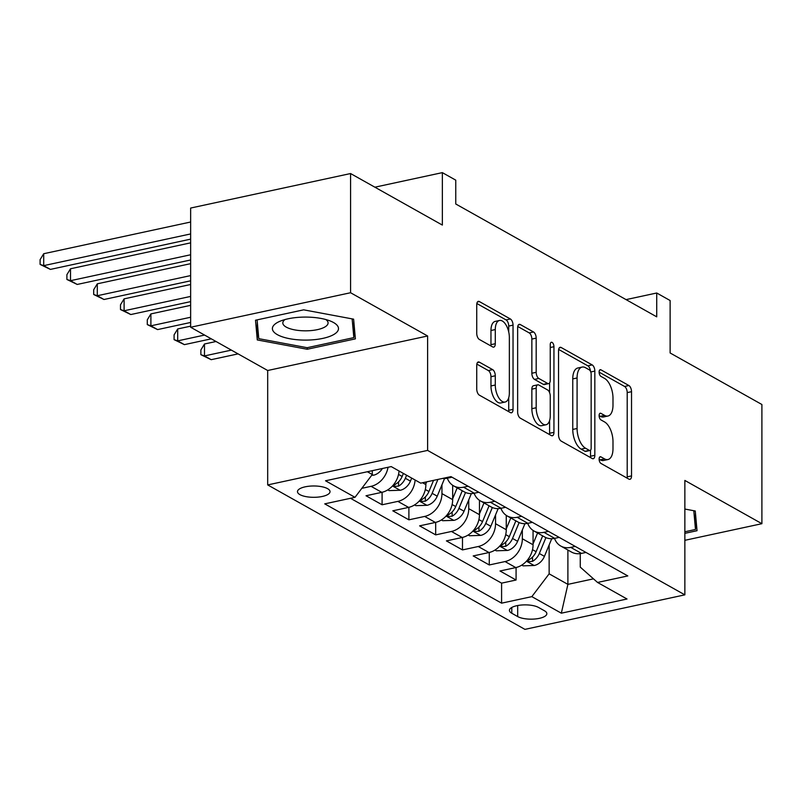 <?xml version="1.0" encoding="UTF-8"?>
<svg xmlns="http://www.w3.org/2000/svg" width="802" height="802" viewBox="0 0 802 802"><rect width="100%" height="100%" fill="white"/><g stroke="black" fill="none" stroke-linecap="round" stroke-linejoin="round"><path stroke-width="1.2" d="M599.114 459.125A3.499 1.724 77.8 0 0 600.949 463.426L628.898 479.125A4.992 2.466 77.8 0 0 629.951 479.325A4.992 2.466 77.8 0 0 631.525 475.917L631.525 391.687A4.992 2.466 77.8 0 0 628.898 385.531L600.949 369.832A3.499 1.724 77.8 0 0 600.217 369.692A3.499 1.724 77.8 0 0 599.114 372.078A3.499 1.724 77.8 0 0 600.949 376.389L604.568 378.414A15.97 7.89 77.8 0 1 612.989 398.123L612.989 405.14A15.97 7.89 77.8 0 1 607.936 416.027A15.97 7.89 77.8 0 1 604.568 415.386L600.949 413.361A3.499 1.724 77.8 0 0 600.217 413.22A3.499 1.724 77.8 0 0 599.114 415.596A3.499 1.724 77.8 0 0 600.949 419.907L604.568 421.942A15.97 7.89 77.8 0 1 612.989 441.641L612.989 448.659A15.97 7.89 77.8 0 1 607.936 459.546A15.97 7.89 77.8 0 1 604.568 458.904L600.949 456.879A3.499 1.724 77.8 0 0 600.217 456.739A3.499 1.724 77.8 0 0 599.114 459.125M299.928 494.633A16.271 5.664 180 0 0 318.214 497.09A16.271 5.664 180 0 0 330.033 491.646A16.271 5.664 180 0 0 327.587 488.659A16.271 5.664 180 0 0 309.301 486.192A16.271 5.664 180 0 0 297.482 491.646A16.271 5.664 180 0 0 299.928 494.633M479.365 362.163A4.992 2.466 77.8 0 0 478.313 361.963A4.992 2.466 77.8 0 0 476.739 365.371L476.739 389A4.992 2.466 77.8 0 0 479.365 395.155L510.403 412.589A4.992 2.466 77.8 0 0 511.455 412.789A4.992 2.466 77.8 0 0 513.039 409.381L513.039 325.151A4.992 2.466 77.8 0 0 510.403 318.995L479.365 301.562A4.992 2.466 77.8 0 0 478.313 301.362A4.992 2.466 77.8 0 0 476.739 304.77L476.739 333.311A4.992 2.466 77.8 0 0 479.365 339.467L492.649 346.925A4.992 2.466 77.8 0 0 493.701 347.126A4.992 2.466 77.8 0 0 495.285 343.727L495.285 329.572A13.353 6.596 77.8 0 1 499.506 320.469A13.353 6.596 77.8 0 1 509.35 337.472L509.35 392.93A13.353 6.596 77.8 0 1 505.14 402.033A13.353 6.596 77.8 0 1 495.285 385.02L495.285 375.777A4.992 2.466 77.8 0 0 492.649 369.622L479.365 362.163L477.441 362.584M684.858 540.317L761.9 523.696L761.9 404.509L670.121 352.97L670.121 300.529L656.728 293.001L656.728 316.84L455.757 203.989L455.757 180.149L442.353 172.63L374.885 187.187M350.574 292.73L190.645 327.246L267.688 370.504L427.616 335.988L350.574 292.73L350.574 173.543L442.353 225.071L442.353 172.63M427.616 335.988L427.616 450.413L684.858 594.853L524.929 629.369L267.688 484.919L427.616 450.413M761.9 523.696L684.858 480.438L684.858 594.853M558.543 434.935A4.992 2.466 77.8 0 0 561.169 441.09L592.207 458.523A4.992 2.466 77.8 0 0 593.259 458.724A4.992 2.466 77.8 0 0 594.833 455.315L594.833 371.085A4.992 2.466 77.8 0 0 592.207 364.92L561.169 347.497A4.992 2.466 77.8 0 0 560.117 347.296A4.992 2.466 77.8 0 0 558.543 350.695L558.543 434.935M551.305 435.556L520.267 418.123A4.992 2.466 77.8 0 1 517.641 411.967L517.641 327.737A4.992 2.466 77.8 0 1 519.215 324.329A4.992 2.466 77.8 0 1 520.267 324.529L533.551 331.988A4.992 2.466 77.8 0 1 536.187 338.143L536.187 372.308A4.992 2.466 77.8 0 0 538.814 378.464L547.626 383.416A4.992 2.466 77.8 0 0 548.678 383.617A4.992 2.466 77.8 0 0 550.252 380.208L550.252 344.639A3.499 1.724 77.8 0 1 551.355 342.264A3.499 1.724 77.8 0 1 553.941 346.715L553.941 432.348A4.992 2.466 77.8 0 1 552.357 435.757A4.992 2.466 77.8 0 1 551.305 435.556M190.645 327.246L190.645 208.049L350.574 173.543M388.038 467.285A20.341 16.21 119.3 0 1 371.075 486.333L381.792 492.348L366.013 495.756L382.093 504.779L382.093 492.278M415.105 480.007A20.341 16.21 119.3 0 1 397.872 501.38L408.589 507.395L392.81 510.804L408.89 519.826L408.89 507.325M441.952 484.799L441.952 493.621A20.341 16.21 119.3 0 1 424.669 516.428L435.386 522.443L419.606 525.851L435.687 534.874L435.687 522.373M468.749 499.846L468.749 508.668A20.341 16.21 119.3 0 1 451.456 531.465L462.183 537.49L446.403 540.889L462.483 549.921L462.483 537.42M495.546 514.894L495.546 523.716A20.341 16.21 119.3 0 1 478.253 546.513L488.979 552.538L473.2 555.936L489.28 564.969L505.049 561.56A20.341 16.21 -60.7 0 0 522.343 538.764L522.343 529.932M489.28 552.468L489.28 564.969M408.589 507.395A20.341 16.21 -60.7 0 0 425.872 484.598L425.872 482.032M435.386 522.443A20.341 16.21 -60.7 0 0 452.669 499.636L452.669 485.29M462.183 537.49A20.341 16.21 -60.7 0 0 479.466 514.683L479.466 500.328M488.979 552.538A20.341 16.21 -60.7 0 0 506.262 529.731L506.262 515.375M544.478 610.783L538.583 607.475A15.769 5.484 180 0 0 520.859 605.079A15.769 5.484 180 0 0 509.42 610.362A15.769 5.484 180 0 0 511.786 613.249L517.681 616.568A15.769 5.484 180 0 0 535.395 618.954A15.769 5.484 180 0 0 546.844 613.67A15.769 5.484 180 0 0 544.478 610.783M367.346 471.746L372.288 474.523L354.995 497.33L324.74 503.856L501.591 603.164L531.846 596.638L549.139 573.831L549.139 544.979M354.995 497.33L325.522 480.779L391.216 466.594L420.699 483.145L450.955 476.619L627.806 575.926L597.55 582.452L627.024 599.004L561.33 613.189L531.846 596.638M350.494 498.293L501.591 583.144L516.077 580.016L499.997 570.984L515.776 567.585A20.341 16.21 -60.7 0 0 533.059 544.779L533.059 530.423M554.523 538.393A20.341 16.21 -60.7 0 0 560.798 546.052A20.341 16.21 -60.7 0 0 570.753 547.385L575.255 546.413M560.798 546.052L571.515 552.067A20.341 16.21 -60.7 0 0 581.47 553.4L585.971 552.438M442.524 478.433A20.341 16.21 -60.7 0 0 447.496 478.172L451.987 477.2M468.067 486.233L463.566 487.195A20.341 16.21 119.3 0 1 453.611 485.862A20.341 16.21 119.3 0 1 447.336 478.203M453.611 485.862L464.328 491.887A20.341 16.21 -60.7 0 0 474.293 493.22L478.784 492.248M494.864 501.27L490.363 502.242A20.341 16.21 119.3 0 1 480.408 500.909A20.341 16.21 119.3 0 1 474.132 493.25M480.408 500.909L491.125 506.934A20.341 16.21 -60.7 0 0 501.08 508.267L505.581 507.295M521.661 516.318L517.16 517.29A20.341 16.21 119.3 0 1 507.205 515.957A20.341 16.21 119.3 0 1 500.929 508.298M507.205 515.957L517.922 521.982A20.341 16.21 -60.7 0 0 527.876 523.315L532.378 522.343M548.458 531.365L543.957 532.338A20.341 16.21 119.3 0 1 534.002 531.004A20.341 16.21 119.3 0 1 527.726 523.345M534.002 531.004L544.718 537.019A20.341 16.21 -60.7 0 0 554.673 538.353L559.174 537.39M478.253 546.513L462.483 549.921M451.456 531.465L435.687 534.874M424.669 516.428L408.89 519.826M397.872 501.38L382.093 504.779M371.075 486.333L361.822 488.328M372.288 474.523L372.288 470.684M549.139 573.831L567.896 584.367L593.48 578.843M567.896 550.042L567.896 584.367L561.33 613.189M580.257 553.621L580.257 567.114L597.55 582.452M267.688 370.504L267.688 484.919M656.728 293.001L626.061 299.617M516.077 567.515L516.077 580.016M501.591 583.144L501.591 603.164M381.792 492.348A20.341 16.21 -60.7 0 0 399.035 470.985M684.858 533.34L697.038 530.713L695.264 510.994L684.858 509.049M255.507 320.219L257.282 339.938L307.226 349.261L355.386 338.865L353.612 319.156L303.667 309.833L255.507 320.219M307.226 347.687L307.226 349.261M257.282 322.043L257.282 339.938M599.114 459.205L600.247 459.847A15.97 7.89 77.8 0 0 603.615 460.478L607.936 459.546M607.936 416.027L603.615 416.96A15.97 7.89 77.8 0 1 600.247 416.318L599.114 415.687M627.104 478.112A4.992 2.466 77.8 0 0 627.204 476.849L627.204 392.619A4.992 2.466 77.8 0 0 624.578 386.464L599.114 372.158M590.483 371.246A4.992 2.466 77.8 0 0 587.886 365.852L558.643 349.441M590.412 457.511A4.992 2.466 77.8 0 0 590.513 456.248L590.513 450.223M589.31 450.343A3.499 1.724 77.8 0 0 590.051 450.483A3.499 1.724 77.8 0 0 591.154 448.097L591.154 374.163A3.499 1.724 77.8 0 0 589.31 369.852L585.5 367.707A15.97 7.89 77.8 0 0 582.132 367.065A15.97 7.89 77.8 0 0 577.079 377.963L577.079 428.499A15.97 7.89 77.8 0 0 585.5 448.198L589.31 450.343L584.989 451.275A3.499 1.724 77.8 0 0 585.731 451.416L590.051 450.483M582.132 367.065L577.811 368.008A15.97 7.89 77.8 0 0 572.758 378.895L577.079 377.963M584.989 451.275L581.179 449.13A15.97 7.89 77.8 0 1 572.758 429.431L572.758 378.895M517.751 326.474L529.23 332.92L533.551 331.988M548.678 383.617L544.357 384.549A4.992 2.466 77.8 0 1 543.305 384.348L534.493 379.396A4.992 2.466 77.8 0 1 531.856 373.241L531.856 339.076A4.992 2.466 77.8 0 0 529.23 332.92M549.611 382.905L549.611 392.699M549.611 420.519L549.611 433.28L553.941 432.348M536.187 407.757A13.353 6.596 77.8 0 0 546.032 424.759A13.353 6.596 77.8 0 0 550.252 415.657L550.252 396.118A4.992 2.466 77.8 0 0 547.626 389.962L538.814 385.02A4.992 2.466 77.8 0 0 537.761 384.82A4.992 2.466 77.8 0 0 536.187 388.218L536.187 407.757L531.856 408.689A13.353 6.596 77.8 0 0 541.711 425.692L546.032 424.759M537.761 384.82L533.44 385.752A4.992 2.466 77.8 0 0 531.856 389.15L536.187 388.218M531.856 408.689L531.856 389.15M549.51 434.544A4.992 2.466 77.8 0 0 549.611 433.28M505.14 402.033L500.809 402.965A13.353 6.596 77.8 0 1 490.964 385.952L490.964 376.719A4.992 2.466 77.8 0 0 488.328 370.554L476.849 364.108M499.506 320.469L495.175 321.401A13.353 6.596 77.8 0 0 490.964 330.504L495.285 329.572M490.854 345.923A4.992 2.466 77.8 0 0 490.964 344.659L490.964 330.504M508.719 331.898L508.719 326.083A4.992 2.466 77.8 0 0 506.082 319.928L476.849 303.507M508.608 411.576A4.992 2.466 77.8 0 0 508.719 410.313L508.719 397.782M521.761 565.109L523.074 565.841L534.403 565.48A13.474 10.737 -60.7 0 0 544.418 556.357L551.736 538.713M533.059 543.916L537.581 533.019M542.673 535.876L536.107 551.696A13.474 10.737 119.3 0 1 529.33 559.525L527.886 560.939L528.528 561.641L532.548 561.33A13.474 10.737 -60.7 0 0 539.325 553.5L545.921 537.621M231.377 350.113L204.49 355.918L211.187 359.677L238.084 353.882M211.187 359.677L200.881 354.685L200.881 349.923L204.49 343.998L216.049 341.502M204.49 343.998L204.49 355.918L200.881 354.685M693.8 510.724L695.484 529.47L684.858 531.766M695.484 513.481L695.484 529.47M306.484 340.098A33.052 11.509 180 0 0 335.627 333.291A33.052 11.509 180 0 0 330.755 321.191A33.052 11.509 180 0 0 304.409 317.091A33.052 11.509 180 0 0 280.129 321.191A33.052 11.509 180 0 0 275.708 333.612A33.052 11.509 180 0 0 306.484 340.098M285.051 319.537A22.626 7.88 180 0 0 282.815 322.945A22.626 7.88 180 0 0 306.153 330.825A22.626 7.88 180 0 0 328.078 322.945A22.626 7.88 180 0 0 325.843 319.537M352.148 318.875L353.832 337.622L307.166 347.697L258.775 338.665L257.091 319.878M353.832 321.632L353.832 337.622M494.964 550.062L496.278 550.794L507.606 550.433A13.474 10.737 -60.7 0 0 517.621 541.31L524.949 523.666M506.262 528.869L510.784 517.972M515.876 520.829L509.31 536.648A13.474 10.737 119.3 0 1 502.543 544.478L501.1 545.891L501.741 546.593L505.751 546.292A13.474 10.737 -60.7 0 0 512.528 538.453L519.125 522.573M204.59 335.066L177.693 340.87L184.39 344.639L211.287 338.835M184.39 344.639L174.084 339.637L174.084 334.875L177.693 328.95L190.645 326.163M177.693 328.95L177.693 340.87L174.084 339.637M468.167 535.014L469.481 535.746L480.809 535.385A13.474 10.737 -60.7 0 0 490.824 526.272L498.152 508.618M479.466 513.821L483.987 502.924M489.08 505.781L482.523 521.601A13.474 10.737 119.3 0 1 475.746 529.44L474.303 530.844L474.944 531.546L478.954 531.245A13.474 10.737 -60.7 0 0 485.731 523.405L492.328 507.526M190.645 317.251L150.896 325.823L157.593 329.592L190.645 322.454M157.593 329.592L147.287 324.589L147.287 319.828L150.896 313.903L190.645 305.331M150.896 313.903L150.896 325.823L147.287 324.589M441.371 519.967L442.684 520.709L454.012 520.338A13.474 10.737 -60.7 0 0 464.027 511.225L471.355 493.571M452.669 498.774L457.19 487.877M462.283 490.734L455.726 506.553A13.474 10.737 119.3 0 1 448.95 514.393L447.506 515.796L448.148 516.498L452.158 516.197A13.474 10.737 -60.7 0 0 458.934 508.358L465.531 492.478M190.645 296.419L124.099 310.785L130.796 314.544L190.645 301.622M130.796 314.544L120.49 309.542L120.49 304.78L124.099 298.865L190.645 284.499M124.099 298.865L124.099 310.785L120.49 309.542M414.574 504.919L415.887 505.661L427.215 505.29A13.474 10.737 -60.7 0 0 437.23 496.177L444.559 478.523M425.872 483.726L426.654 481.862M433.551 480.378L428.93 491.506A13.474 10.737 119.3 0 1 422.153 499.345L420.709 500.749L421.351 501.45L425.361 501.15A13.474 10.737 -60.7 0 0 432.138 493.32L437.902 479.436M190.645 275.587L97.303 295.738L103.999 299.497L190.645 280.8M103.999 299.497L93.694 294.494L93.694 289.733L97.303 283.818L190.645 263.668M97.303 283.818L97.303 295.738L93.694 294.494M387.777 489.872L389.09 490.613L400.419 490.243A13.474 10.737 -60.7 0 0 410.434 481.13L411.697 478.092M403.386 473.431L402.133 476.468A13.474 10.737 119.3 0 1 395.356 484.298L393.912 485.701L394.554 486.403L398.564 486.102A13.474 10.737 -60.7 0 0 405.341 478.273L406.604 475.235M190.645 254.765L70.506 280.69L77.203 284.449L190.645 259.968M77.203 284.449L66.897 279.457L66.897 274.685L70.506 268.77L190.645 242.846M70.506 268.77L70.506 280.69L66.897 279.457M371.727 475.265L373.622 475.205A13.474 10.737 -60.7 0 0 382.404 468.498M190.645 233.933L43.709 265.642L50.406 269.402L190.645 239.136M50.406 269.402L40.1 264.409L40.1 259.637L43.709 253.723L190.645 222.014M43.709 253.723L43.709 265.642L40.1 264.409M422.574 482.744L425.872 484.598M441.952 493.621L452.669 499.636M468.749 508.668L479.466 514.683M495.546 523.716L506.262 529.731M522.343 538.764L533.059 544.779M570.753 547.385L581.47 553.4M446.453 477.591L447.496 478.172M463.566 487.195L474.293 493.22M490.363 502.242L501.08 508.267M517.16 517.29L527.876 523.315M543.957 532.338L554.673 538.353M505.049 561.56L515.776 567.585M517.681 605.54L517.681 616.568M511.786 607.475L511.786 613.249M600.247 459.847L604.568 458.904M599.605 413.652L600.949 413.361M600.247 416.318L604.568 415.386M599.605 370.123L600.949 369.832M624.578 386.464L628.898 385.531M627.204 392.619L631.525 391.687M627.204 476.849L631.525 475.917M599.605 457.17L600.949 456.879M559.245 347.918L561.169 347.497M587.886 365.852L592.207 364.92M590.773 371.958L594.833 371.085M590.513 456.248L594.833 455.315M572.758 429.431L577.079 428.499M581.179 449.13L585.5 448.198M518.343 324.95L520.267 324.529M531.856 339.076L536.187 338.143M531.856 373.241L536.187 372.308M534.493 379.396L538.814 378.464M543.305 384.348L547.626 383.416M550.252 347.507L553.941 346.715M488.328 370.554L492.649 369.622M490.964 376.719L495.285 375.777M490.964 385.952L495.285 385.02M490.964 344.659L495.285 343.727M477.441 301.983L479.365 301.562M506.082 319.928L510.403 318.995M508.719 326.083L513.039 325.151M508.719 410.313L513.039 409.381M526.463 561.189L534.112 565.49M539.325 553.5L544.418 556.357M532.508 549.671L536.107 551.696M532.548 557.059L532.548 561.33M499.666 546.142L507.325 550.443M512.528 538.453L517.621 541.31M505.711 534.623L509.31 536.648M505.751 542.012L505.751 546.292M472.869 531.104L480.528 535.395M485.731 523.405L490.824 526.272M478.914 519.586L482.523 521.601M478.954 526.964L478.954 531.245M446.072 516.057L453.731 520.348M458.934 508.358L464.027 511.225M452.117 504.538L455.726 506.553M452.158 511.917L452.158 516.197M419.276 501.009L426.935 505.31M432.138 493.32L437.23 496.177M425.321 489.491L428.93 491.506M425.361 496.869L425.361 501.15M392.479 485.962L400.138 490.263M405.341 478.273L410.434 481.13M398.534 474.443L402.133 476.468M398.564 481.822L398.564 486.102M372.228 474.594L373.341 475.215"/></g></svg>
